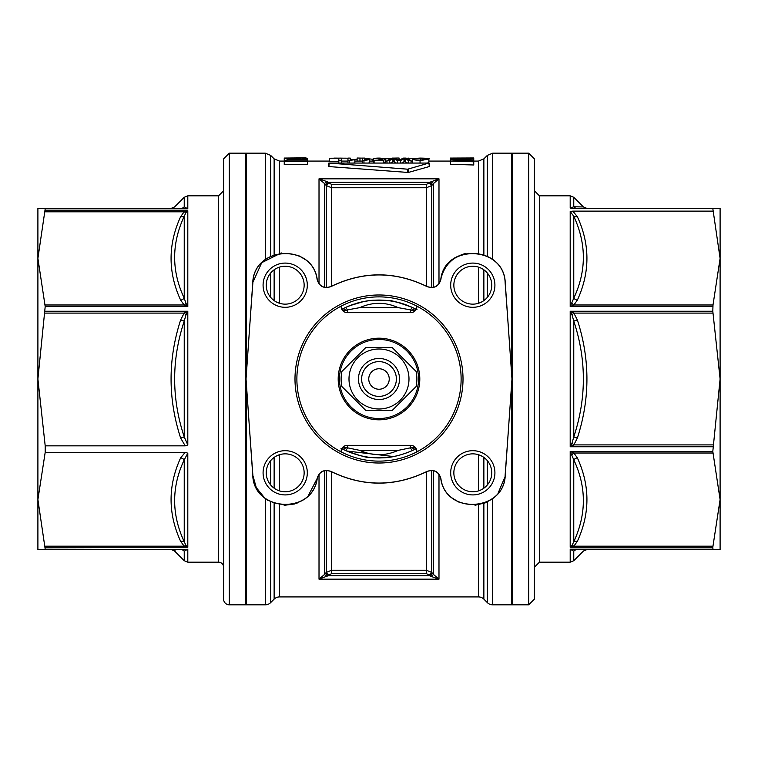 <?xml version="1.0" encoding="UTF-8"?>
<svg xmlns="http://www.w3.org/2000/svg" width="758" height="758" viewBox="0 0 758 758"><rect width="100%" height="100%" fill="white"/><g stroke="black" fill="none" stroke-linecap="round" stroke-linejoin="round"><path stroke-width="1.14" d="M416.985 451.806L416.9 451.645A6.32 6.32 0 0 0 410.58 445.325L347.42 445.325A6.32 6.32 0 0 0 341.1 451.645L341.015 451.806M341.015 306.194L341.1 306.355A6.32 6.32 0 0 0 347.42 312.675L410.58 312.675A6.32 6.32 0 0 0 416.9 306.355L416.985 306.194M270.682 256.071L270.682 155.399L265.319 153.182L246.35 153.182L246.35 374.395M246.35 383.605L246.35 604.818L265.319 604.818A7.58 7.58 0 0 0 270.682 602.601L270.682 501.91M304.147 285.226A18.95 18.95 0 0 0 275.751 268.768A18.95 18.95 0 0 0 275.694 301.589A18.95 18.95 0 0 0 304.147 285.226M307.303 285.235A22.105 22.105 0 0 1 274.112 304.328A22.105 22.105 0 0 1 274.178 266.03A22.105 22.105 0 0 1 307.303 285.235M472.774 304.147A18.95 18.95 0 0 0 489.232 275.751A18.95 18.95 0 0 0 456.411 275.694A18.95 18.95 0 0 0 472.774 304.147M472.765 307.303A22.105 22.105 0 0 1 453.672 274.112A22.105 22.105 0 0 1 491.97 274.178A22.105 22.105 0 0 1 472.765 307.303M453.853 472.774A18.95 18.95 0 0 0 482.249 489.232A18.95 18.95 0 0 0 482.306 456.411A18.95 18.95 0 0 0 453.853 472.774M450.697 472.765A22.105 22.105 0 0 1 483.888 453.672A22.105 22.105 0 0 1 483.822 491.97A22.105 22.105 0 0 1 450.697 472.765M285.226 453.853A18.95 18.95 0 0 0 268.768 482.249A18.95 18.95 0 0 0 301.589 482.306A18.95 18.95 0 0 0 285.226 453.853M285.235 450.697A22.105 22.105 0 0 1 304.328 483.888A22.105 22.105 0 0 1 266.03 483.822A22.105 22.105 0 0 1 285.235 450.697M461.12 379A82.12 82.12 0 0 1 337.945 450.119A82.12 82.12 0 0 1 337.945 307.881A82.12 82.12 0 0 1 461.12 379M505.141 282.914A290.257 5.05 -94 0 1 509.442 342.824L511.944 378.649A5.05 5.05 0 0 1 511.944 379.351L509.442 415.176A290.257 5.05 94 0 1 505.141 475.086C504.392 512.048 445.221 514.966 440.862 478.298C438.522 471.381 433.898 469.088 426.991 471.429C394.956 486.939 362.968 486.939 331.009 471.429C324.092 469.098 319.469 471.381 317.138 478.298C312.656 515.033 253.617 511.944 252.859 475.086A290.257 5.05 86 0 1 248.558 415.176L246.056 379.351A5.05 5.05 0 0 1 246.056 378.649L248.558 342.824A290.257 5.05 -86 0 1 252.859 282.914C253.608 245.952 312.779 243.034 317.138 279.702C319.469 286.619 324.092 288.912 331.009 286.571C363.044 271.061 395.032 271.061 426.991 286.571C433.908 288.912 438.531 286.619 440.862 279.702C445.344 243.034 504.383 245.99 505.141 282.914L505.254 282.933C504.373 245.848 445.325 242.892 440.739 279.693C438.437 286.533 433.87 288.807 427.038 286.505C395.013 270.976 362.987 270.976 330.962 286.505C324.13 288.807 319.563 286.533 317.261 279.693C312.675 242.892 253.627 245.848 252.746 282.933L248.558 342.824M463.015 379A84.015 84.015 0 0 1 336.997 451.759A84.015 84.015 0 0 1 336.997 306.241A84.015 84.015 0 0 1 463.015 379M248.558 415.176L252.746 475.067C253.627 512.152 312.675 515.108 317.261 478.307L317.138 478.298M252.859 282.914L252.774 282.582C254.034 245.715 312.703 243.091 317.261 279.693L317.138 279.702M509.442 342.824L505.254 282.933C503.975 245.109 444.775 243.337 440.796 279.37L440.862 279.702M342.313 447.931L341.1 451.645L342.256 448.006L345.913 447.495A5.05 2.558 -62.5 0 1 342.502 449.02L345.26 450.385C367.734 460.438 390.228 460.438 412.74 450.385L415.498 449.02A5.05 2.558 62.5 0 1 412.087 447.495L398.158 450.375C385.386 456.108 372.614 456.108 359.842 450.375L345.913 447.495M487.318 501.919L487.318 602.601A7.58 7.58 0 0 0 492.681 604.818L511.65 604.818L511.65 383.605M511.65 374.395L511.65 153.182L492.681 153.182L487.318 155.399L487.318 256.09M392.151 301.144L385.32 300.301A78.955 78.955 0 0 1 390.18 300.841L391.696 301.068A78.955 78.955 0 0 1 395.43 301.769L395.43 301.779A78.955 78.955 0 0 1 399.646 302.793L399.646 302.802M399.646 302.793A78.955 78.955 0 0 1 405.577 304.65L405.824 304.735M413.65 308.051L414.285 308.364M414.143 308.298L413.271 307.871M411.404 306.999L405.577 304.659M416.161 309.33L412.74 307.615C390.266 297.562 367.772 297.562 345.26 307.615L341.839 309.33A78.955 78.955 0 0 1 354.062 304.081L354.062 304.091M349.447 305.777L363.641 301.551M356.374 303.352L356.374 303.352A78.955 78.955 0 0 1 369.184 300.651L387.414 300.49M393.686 456.572L346.567 450.991M450.375 159.55L470.936 160.26L450.375 161.084L473.75 161.776L453.635 160.933L473.75 160.44L453.635 159.663L473.75 159.133L450.375 159.55L450.375 158.716L473.75 159.133M473.75 161.776L473.75 164.988L450.375 164.287L450.375 161.084L428.876 161.075M450.375 159.796L450.375 160.781M473.75 160.44L473.75 161.435M473.75 159.341L473.75 160.109M357.113 159.313L353.275 159.455M364.769 158.318L372.927 159.313L372.927 161.075M357.113 161.075L357.113 158.015L362.476 158.138M359.974 158.015L359.974 161.075M408.259 169.138L408.259 172.473L429.35 166.533L428.905 163.055L329.095 163.055L407.643 169.195L428.905 163.055M329.095 163.055L328.934 166.571L408.259 172.473M334.202 158.1L347.969 158.195M406.544 158.204L427.739 158.403M408.723 158.09L408.723 159.066M307.625 161.435L307.625 160.952L284.25 160.952L284.25 161.435L307.625 161.435L307.625 164.638L284.25 164.638L284.25 161.435M376.679 158.119L380.27 158.081M385.623 158.896L391.545 158.242M393.478 158.1L399.078 158.015L399.078 160.09M297.534 157.92L284.25 158.062L300.547 158.176M307.625 158.488L307.625 159.161L287.007 159.161L287.007 158.536L284.25 158.536L284.25 160.412L287.007 160.412L287.007 159.474L307.625 159.161M284.25 158.062L284.25 158.536M300.547 157.929L307.625 158.299M291.555 157.977L298.036 157.929L291.555 158.052M284.25 160.412L284.25 160.952M287.007 160.412L287.007 160.952M307.625 159.474L307.625 160.952M414.816 158.64L420.283 158.214C425.361 158.346 427.379 158.612 426.337 159L420.112 160.222L412.674 159.616L420.055 160.668L428.876 159C430.553 158.526 427.626 158.223 420.093 158.081L412.352 158.574L414.816 158.64L414.816 159.531M412.352 158.574L412.674 161.757M428.876 159L428.876 162.174L427.54 163.055M412.674 159.616L412.674 162.799L413.214 163.055M406.089 158.1L403.512 158.1L399.021 160.137L394.52 158.1L392.132 158.1L387.006 160.592L389.489 160.592L393.345 158.27L397.486 160.592L400.47 160.592L404.838 158.27L408.477 160.592L411.026 160.592L406.089 158.1M393.345 158.27L393.345 161.435L390.398 163.055M396.434 163.055L393.345 161.435M397.486 160.592L397.486 163.055M389.489 160.592L389.489 163.055M400.47 160.592L400.47 163.055M387.006 160.592L387.006 163.055M404.014 158.593L404.014 161.757L401.513 163.055M404.838 158.27L404.838 161.435L404.014 161.757M407.624 163.055L404.838 161.435M408.477 160.592L408.477 163.055M411.026 160.592L411.026 163.055M385.623 158.469L373.22 158.621L382.582 159.246L381.577 160.099L374.101 160.544L383.406 160.544L385.216 158.915L375.646 158.593L385.623 158.469L385.216 161.643M385.216 158.915L385.216 162.089L384.06 163.055M383.406 160.544L383.406 163.055M374.101 160.544L374.101 163.055M373.22 158.621L373.22 161.786L374.101 162.203M362.476 158.1L362.476 160.611L369.364 159.701L364.769 159.796L364.769 158.1L362.476 158.1M369.364 159.701L369.364 162.885L367.696 163.055M363.954 160.611L363.954 163.055M362.476 160.611L362.476 163.055M347.969 160.611L354.867 159.701L350.262 159.796L350.262 158.1L347.969 158.1L347.969 163.055M349.457 160.611L349.457 163.055M354.867 159.701L354.867 162.885L353.19 163.055M341.289 158.1L329.597 158.242L338.826 158.242L338.826 160.592L341.289 160.592L341.289 158.1M338.826 160.592L338.826 163.055M341.289 160.592L341.289 163.055M329.597 158.242L329.597 161.407L338.826 161.407M472.945 157.967L450.375 158.071L450.375 158.716M473.75 158.015L453.635 158.109L473.75 157.967M473.75 158.413L473.75 158.896L453.635 158.64L473.75 158.27M450.375 158.157L470.936 158.337L450.375 158.574M430.951 181.645A3.79 0.512 -140.2 0 0 433.633 183.417L438.986 178.822L429.805 182.308L432.486 184.734L433.633 183.417L433.633 287.301M429.075 183.114L426.394 184.346L331.606 184.346L328.925 183.114L328.195 182.308L429.805 182.308L429.075 183.114L431.757 185.539L432.486 184.734M426.394 184.346L426.394 187.766L431.757 185.539L431.757 287.566M328.925 183.114L326.243 185.539L331.606 187.766L426.394 187.766L426.394 286.173M327.049 181.645L319.014 178.822L324.367 183.417A3.79 0.512 -39.8 0 0 327.049 181.645L328.195 182.308L325.514 184.734L326.243 185.539L326.243 287.566M324.367 287.301L324.367 183.417L325.514 184.734M327.049 576.355A3.79 0.512 39.8 0 0 324.367 574.583L319.014 579.178L328.195 575.692L325.514 573.266L324.367 574.583L324.367 470.699M328.925 574.886L331.606 573.654L426.394 573.654L429.075 574.886L429.805 575.692L328.195 575.692L328.925 574.886L326.243 572.461L325.514 573.266M331.606 573.654L331.606 570.234L326.243 572.461L326.243 470.434M429.075 574.886L431.757 572.461L426.394 570.234L331.606 570.234L331.606 471.827M430.951 576.355L438.986 579.178L433.633 574.583A3.79 0.512 140.2 0 0 430.951 576.355L429.805 575.692L432.486 573.266L431.757 572.461L431.757 470.434M433.633 470.699L433.633 574.583L432.486 573.266M478.506 504.847L478.506 596.925A7.58 7.58 0 0 1 483.869 599.142L483.869 503.397M274.131 503.397L274.131 599.142A7.58 7.58 0 0 1 279.494 596.925L279.494 504.828M417.033 309.671L415.498 308.98A5.05 2.558 117.5 0 0 412.087 310.505L415.744 309.994L416.909 306.346M415.687 310.069L416.9 306.355M341.1 306.355L342.256 309.994L345.913 310.505L347.42 309.899A5.05 1.071 64.7 0 0 345.26 307.615C362.712 300.064 373.343 300.301 374.168 300.196L387.831 300.547C389.82 299.836 398.13 302.196 412.74 307.615A5.05 1.071 115.3 0 0 410.58 309.899L412.087 310.505M347.42 312.675L347.42 309.899L359.842 307.625C372.614 301.892 385.386 301.892 398.158 307.625L410.58 309.899L410.58 312.675M345.913 310.505A5.05 2.558 -117.5 0 0 342.502 308.98L341.839 309.321M341.839 448.67L340.967 448.329M410.58 445.325L410.58 448.101A5.05 1.071 -115.3 0 0 412.74 450.385C395.288 457.936 384.657 457.699 383.832 457.804L370.169 457.453C368.18 458.164 359.87 455.804 345.26 450.385A5.05 1.071 -64.7 0 0 347.42 448.101L347.42 445.325M416.909 451.654L415.744 448.006L412.087 447.495M308.212 495.798L317.261 478.307C319.563 471.467 324.13 469.193 330.962 471.495C362.987 487.024 395.013 487.024 427.038 471.495C433.87 469.193 438.437 471.467 440.739 478.307L440.862 478.298M505.141 475.086L505.122 476.545C502.639 512.702 445.183 514.265 440.739 478.307C445.325 515.108 504.373 512.152 505.254 475.067L509.442 415.176M440.796 279.37C443.875 265.963 452.014 257.36 465.232 253.56M316.977 479.738C310.922 515.478 253.579 511.309 252.746 475.067L252.859 475.086M368.758 379A10.242 10.242 0 0 1 379 368.758A10.242 10.242 0 0 1 389.242 379A10.242 10.242 0 0 1 379 389.242A10.242 10.242 0 0 1 368.758 379M341.858 386.523L365.915 410.58L392.085 410.58L416.142 386.523A37.9 37.9 0 0 0 416.142 371.477L392.085 347.42L365.915 347.42L341.858 371.477A37.9 37.9 0 0 0 341.858 386.523L365.915 410.58L392.085 410.58L416.142 386.523M416.142 371.477L392.085 347.42L365.915 347.42L341.858 371.477M348.993 379A30.007 30.007 0 0 0 393.999 404.98A30.007 30.007 0 0 0 393.999 353.02A30.007 30.007 0 0 0 348.993 379M338.191 379A40.809 40.809 0 0 0 399.4 414.342A40.809 40.809 0 0 0 399.4 343.658A40.809 40.809 0 0 0 338.191 379M339.461 379A39.539 39.539 0 0 0 398.774 413.243A39.539 39.539 0 0 0 398.774 344.757A39.539 39.539 0 0 0 339.461 379M358.468 379A20.532 20.532 0 0 0 389.261 396.775A20.532 20.532 0 0 0 389.261 361.225A20.532 20.532 0 0 0 358.468 379M361.632 379A17.368 17.368 0 0 0 387.689 394.046A17.368 17.368 0 0 0 387.689 363.954A17.368 17.368 0 0 0 361.632 379M577.34 319.914L573.768 321.06C586.55 359.699 586.55 398.329 573.768 436.94L572.015 443.231L570.196 446.756L573.844 444.889L577.34 438.086C590.122 398.708 590.122 359.32 577.34 319.914L573.844 313.111L570.196 311.244L712.804 311.244L713.003 304.991L720.1 258.402L712.804 208.45L572.792 208.45L570.196 208.109L573.768 206.782A5.05 4.813 -90 0 0 577.34 208.45M712.804 208.45L720.1 208.45L720.1 379L712.804 311.244M577.34 300.177A5.05 3.402 24.3 0 1 573.768 298.197L570.196 306.564L573.844 304.991L577.34 300.177C590.122 272.311 590.122 244.464 577.34 216.627A5.05 3.402 -24.3 0 1 573.768 216.248L570.196 211.51L572.792 211.131L712.804 211.131M577.34 216.627L572.783 211.141M577.34 541.373A5.05 3.402 24.3 0 0 573.768 541.752L572.015 545.466L570.196 547.257L573.844 546.186L577.34 541.373C590.122 513.498 590.122 485.651 577.34 457.823L573.844 453.009L570.196 451.436L712.804 451.436L720.1 379L720.1 270.464M712.804 547.257L720.1 499.598L720.1 549.55L587.014 549.55L583.442 551.028L573.768 560.702L573.768 551.218C586.55 550.971 586.55 550.971 573.768 551.218C586.55 550.971 586.55 550.971 573.768 551.218A5.05 4.813 -90 0 1 577.34 549.55L713.003 549.55L712.804 547.257L570.196 547.257L570.196 451.436L573.768 459.803C586.55 486.92 586.55 514.237 573.768 541.752L573.768 459.803A5.05 3.402 -24.3 0 1 577.34 457.823M720.1 532.495L720.1 499.598L712.804 451.436M720.1 499.598L720.1 379M528.705 153.182L512.285 153.182L512.285 604.818L528.705 604.818L534.39 599.133L534.39 158.867L528.705 153.182L528.705 604.818M572.015 303.371A5.05 2.644 -127.9 0 0 573.844 304.991L713.003 304.991M573.768 216.248C586.54 243.725 586.54 271.042 573.768 298.197L573.768 216.248M587.014 208.45L583.442 206.972L573.768 197.298L573.768 206.782C586.55 207.029 586.55 207.029 573.768 206.782L582.352 206.943M577.34 549.55C590.122 549.55 590.122 549.55 577.34 549.55C590.122 549.55 590.122 549.55 577.34 549.55L573.844 549.55A5.05 3.743 -90 0 0 572.015 550.194L573.768 551.218M712.804 549.19L570.196 549.19L572.015 550.194M572.015 545.466A5.05 2.644 -127.9 0 1 573.844 546.186L713.003 546.186M713.003 453.009L573.844 453.009A5.05 2.644 -52.1 0 0 572.015 454.629M713.003 313.111L573.844 313.111L572.015 314.769L573.768 321.06L573.768 436.94L577.34 438.086M712.804 446.756L570.196 446.756L570.196 311.244L572.015 314.769M572.015 443.231L573.844 444.889L713.003 444.889M570.196 549.19L570.196 562.18L539.44 562.18L534.39 567.24L534.39 599.133M534.39 245.895L534.39 190.76L539.44 195.82L539.44 562.18M185.985 550.194L184.232 551.218C171.46 550.971 171.46 550.971 184.232 551.218A5.05 4.813 -90 0 0 180.66 549.55L37.9 549.55L37.9 499.598L45.196 549.19L184.156 549.55A5.05 3.743 90 0 1 185.985 550.194L187.804 549.19L187.804 562.18L218.56 562.18A5.05 5.05 0 0 1 223.61 567.24L223.61 599.133A5.685 5.685 0 0 0 229.295 604.818L229.295 153.182L223.61 158.867L223.61 599.133M180.66 300.177A5.05 3.402 155.7 0 0 184.232 298.197C171.45 271.051 171.45 243.735 184.232 216.248L185.985 212.534L187.804 210.743L184.156 211.814L180.66 216.627C167.878 244.464 167.878 272.321 180.66 300.177L184.156 304.991L187.804 306.564L45.196 306.564L37.9 379L45.196 445.846L45.196 452.327L185.208 452.327L180.66 457.823C167.878 485.66 167.878 513.517 180.66 541.373L184.156 546.186L187.804 547.257L185.985 545.466A5.05 2.644 -52.1 0 0 184.156 546.186L44.997 546.186M45.196 452.327L37.9 499.598L37.9 532.495M180.66 319.914L184.232 321.06L185.985 314.769L187.804 311.244L184.156 313.111L180.66 319.914C167.878 359.33 167.878 398.717 180.66 438.086L184.232 436.94L187.804 444.974L185.208 445.846L45.196 445.846M180.66 438.086L185.217 445.837M37.9 225.505L37.9 258.402L37.9 208.45L187.804 208.81L45.196 208.81L37.9 258.402L45.196 306.564M218.56 562.18L218.56 195.82L187.804 195.82L187.804 208.81L185.985 207.806A5.05 3.743 90 0 1 184.156 208.45L45.196 208.81M185.985 545.466L184.232 541.752C171.45 514.256 171.45 486.939 184.232 459.803L187.804 453.18L185.208 452.327M180.66 549.55L45.196 549.19M37.9 258.402L37.9 499.598M229.295 604.818L245.715 604.818L245.715 153.182L229.295 153.182M185.985 314.769L184.156 313.111L44.997 313.111M184.232 436.94C171.46 398.338 171.46 359.709 184.232 321.06L184.232 436.94M180.66 457.823A5.05 3.402 24.3 0 1 184.232 459.803L184.232 541.752A5.05 3.402 -24.3 0 0 180.66 541.373M175.638 551.057L170.986 549.55M180.66 208.45A5.05 4.813 90 0 0 184.232 206.782C171.45 207.029 171.45 207.029 184.232 206.782L185.985 207.806M44.997 304.991L184.156 304.991A5.05 2.644 127.9 0 0 185.985 303.371L184.232 298.197L184.232 216.248A5.05 3.402 24.3 0 1 180.66 216.627M45.196 210.743L187.804 210.743L187.804 306.564L185.985 303.371M185.985 212.534A5.05 2.644 52.1 0 1 184.156 211.814L44.997 211.814M218.56 195.82L223.61 190.76L223.61 158.867M407.643 169.195L407.643 172.521M420.055 160.668L420.055 163.055M420.283 158.214L420.283 160.222M394.804 158.962L394.804 162.136M392.417 158.659L392.417 161.824M405.653 158.63L405.653 161.795M379.616 158.195L379.616 159.123M379.038 159.426L379.038 160.099M473.75 161.075L478.506 161.075L478.506 253.172M478.506 267.129L478.506 303.266M478.506 454.734L478.506 490.871M279.494 490.871L279.494 454.734M279.494 303.266L279.494 267.129M279.494 253.163L279.494 161.075L284.25 161.075M438.986 283.767L438.986 178.822L319.014 178.822L319.014 283.767M438.986 474.233L438.986 579.178L319.014 579.178L319.014 474.233M331.606 184.346L331.606 286.173M426.394 573.654L426.394 471.827M483.869 488.19L483.869 457.415M483.869 300.585L483.869 269.81M483.869 254.603L483.869 158.858L478.506 161.075M487.318 273.022L487.318 297.373M487.318 460.627L487.318 484.978M279.494 161.075L274.131 158.858L274.131 254.603M274.131 269.81L274.131 300.585M274.131 457.415L274.131 488.19M270.682 484.978L270.682 460.627M270.682 297.373L270.682 273.022M265.319 153.182L265.319 259.444M265.319 498.565L265.319 604.818M492.681 604.818L492.681 498.556M492.681 259.435L492.681 153.182M359.842 450.375L398.158 450.375M398.158 307.625L359.842 307.625M712.804 306.564L570.196 306.564L570.196 211.51M573.768 197.298L570.196 195.82L570.196 208.109M45.196 311.244L187.804 311.244L187.804 444.974M45.196 547.257L187.804 547.257L187.804 453.18M184.232 551.218L184.232 560.702L187.804 562.18M187.804 195.82L184.232 197.298L184.232 206.782M328.47 163.207L328.47 166.428M429.53 163.216L429.53 166.447M297.543 157.92L306.08 157.92M279.494 596.925L478.506 596.925M307.625 161.075L329.597 161.075M341.289 161.075L347.969 161.075M354.867 161.075L362.476 161.075M369.364 161.075L373.22 161.075M385.623 161.075L387.006 161.075M411.026 161.075L412.352 161.075M483.869 599.142L487.318 602.601M483.869 158.858L487.318 155.399M274.131 158.858L270.682 155.399M274.131 599.142L270.682 602.601M305.417 259.71L299.533 255.996M281.246 252.907L261.728 262.675L252.774 282.582M452.337 498.091L458.476 502.004M475.01 505.254L485.291 502.857L488 501.559M497.997 493.382L505.122 476.545M252.746 475.067L256.299 487.65L264.855 498.195L268.019 500.432M284.146 505.321L294.511 503.985L297.449 502.933M570.196 195.82L539.44 195.82M512.285 176.87L511.65 176.87M512.285 581.13L511.65 581.13M570.196 562.18L573.768 560.702M245.715 581.13L246.35 581.13M245.715 176.87L246.35 176.87M184.232 197.298L174.558 206.972L170.986 208.45M174.558 551.028L184.232 560.702"/></g></svg>
